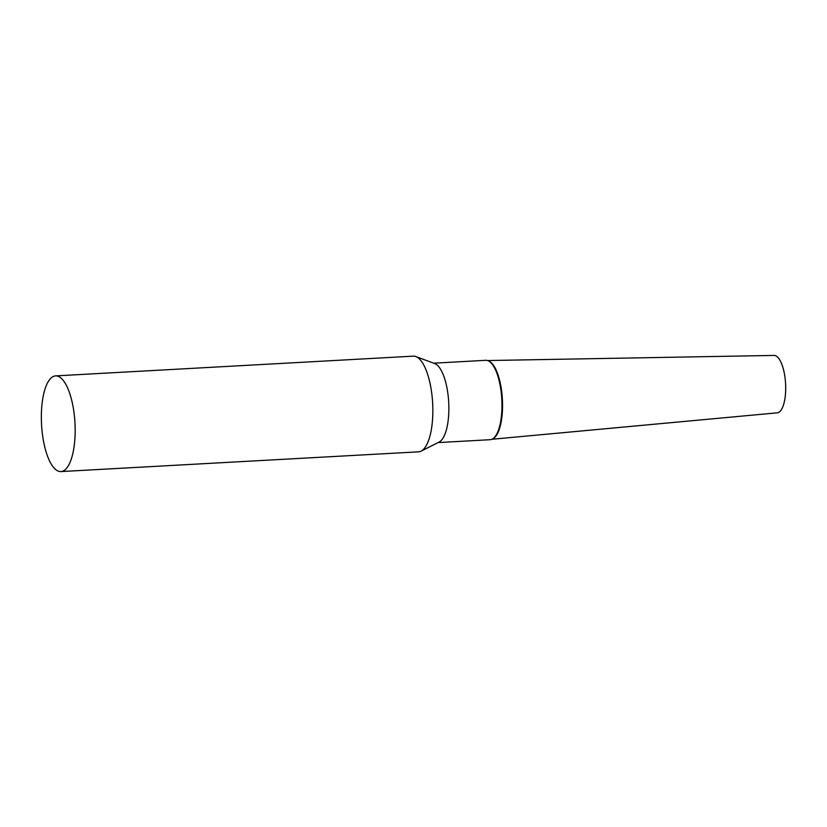 <?xml version="1.0" encoding="UTF-8"?>
<svg xmlns="http://www.w3.org/2000/svg" width="827" height="827" viewBox="0 0 827 827"><rect width="100%" height="100%" fill="white"/><g stroke="black" fill="none" stroke-linecap="round" stroke-linejoin="round"><path stroke-width="1.24" d="M487.568 360.551L774.093 355.424A28.749 10.038 86.8 0 1 775.302 355.61A28.749 10.038 86.8 0 1 785.65 385.289A28.749 10.038 86.8 0 1 777.266 412.828L491.91 439.271M488.292 360.82A39.458 13.78 86.8 0 1 502.392 399.338A39.458 13.78 86.8 0 1 492.52 438.961M60.898 471.576L418.586 451.831A47.914 16.726 -93.2 0 0 421.067 451.149A47.914 16.726 -93.2 0 0 432.852 409.386A47.914 16.726 -93.2 0 0 415.847 356.551A47.914 16.726 -93.2 0 0 413.304 356.148L55.616 375.892A47.914 16.726 -93.2 0 0 41.35 418.338A47.914 16.726 -93.2 0 0 60.898 471.576A47.914 16.726 -93.2 0 0 75.164 429.13A47.914 16.726 -93.2 0 0 55.616 375.892M421.067 451.149L439.085 442.073A39.758 13.883 -93.2 0 0 448.865 407.422A39.758 13.883 -93.2 0 0 434.754 363.58L415.847 356.551M438.072 442.579L490.132 439.706A39.758 13.883 -93.2 0 0 492.189 439.137A39.758 13.883 -93.2 0 0 501.968 404.486A39.758 13.883 -93.2 0 0 487.858 360.655A39.758 13.883 -93.2 0 0 485.749 360.314L433.689 363.187M492.189 439.137L492.851 438.806A39.458 13.78 -93.2 0 0 502.558 404.413A39.458 13.78 -93.2 0 0 488.55 360.913L487.858 360.655"/></g></svg>
